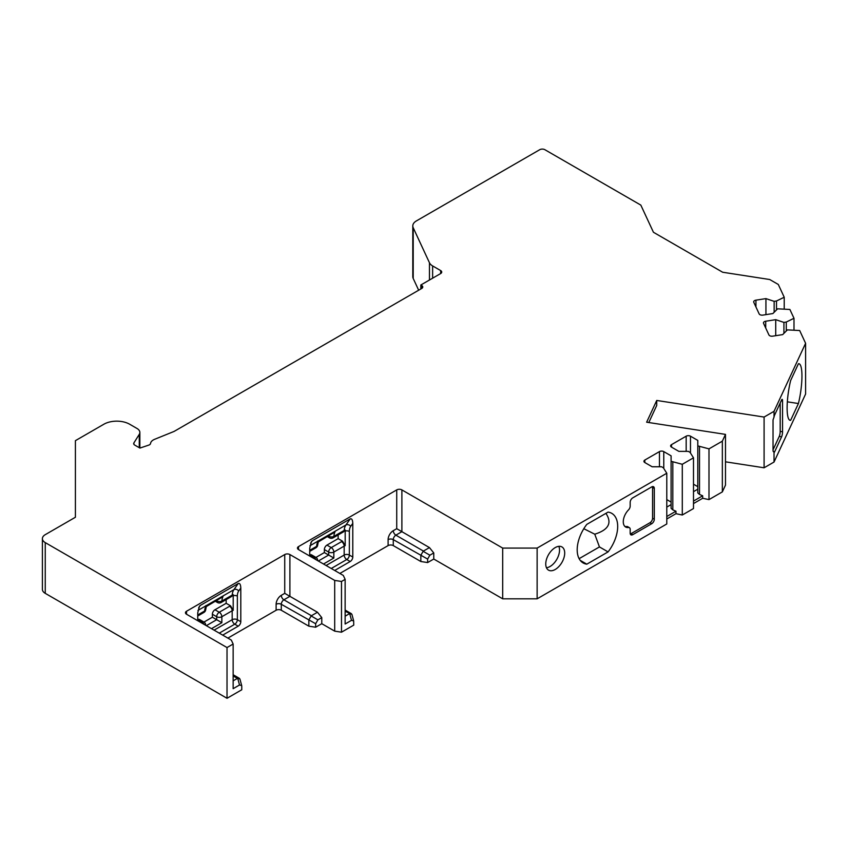 <?xml version="1.0" encoding="UTF-8"?>
<svg xmlns="http://www.w3.org/2000/svg" width="848" height="848" viewBox="0 0 848 848"><rect width="100%" height="100%" fill="white"/><g stroke="black" fill="none" stroke-linecap="round" stroke-linejoin="round"><path stroke-width="1.27" d="M773.037 449.8L779.248 436.423A3.657 0.774 98.8 0 0 780.192 431.399L780.192 403.023M624.881 526.417A11.575 6.678 120 0 0 626.799 526.523A3.657 2.109 -60 0 1 627.69 526.682L629.417 527.679A3.657 2.109 120 0 0 628.516 527.52A11.575 6.678 120 0 1 625.676 527.032A11.575 6.678 120 0 1 628.516 509.892A3.657 2.109 120 0 0 630.17 506.15L630.17 502.334A3.657 2.109 -60 0 1 632.756 497.861L651.709 486.911A3.657 2.109 -60 0 1 653.532 486.731A3.657 2.109 -60 0 1 654.296 488.406L652.568 487.409A3.657 2.109 120 0 0 652.462 486.614M630.287 533.975A3.657 2.109 120 0 0 631.039 533.668L649.981 522.728A3.657 2.109 120 0 0 652.568 518.245L652.568 487.409M203.965 624.298A3.657 2.109 -120 0 0 202.036 622.199L197.732 619.708A3.657 2.109 -60 0 1 199.556 619.528L203.859 622.008A3.657 2.109 -60 0 0 202.036 622.199L201.177 622.686M203.965 622.072L212.371 617.217L221.847 622.686L221.847 616.719A3.657 2.109 180 0 1 216.685 616.719L212.371 614.238L212.371 617.217M212.371 614.238A3.657 2.109 -60 0 1 214.957 609.765L226.162 603.299L226.162 599.6M315.954 559.648A3.657 2.109 -120 0 0 314.025 557.539L309.721 555.048A3.657 2.109 -60 0 1 311.545 554.868L315.848 557.359A3.657 2.109 -60 0 0 314.025 557.539L313.166 558.037M315.954 557.422L324.36 552.567L324.36 549.578A3.657 2.109 -60 0 1 326.946 545.105L338.14 538.639L338.14 534.95M42.4 538.639A9.741 5.629 0 0 0 45.251 542.614L227.02 647.554L233.147 644.024L233.147 688.671L239.518 684.993L241.68 685.566L241.765 686.276L241.765 689.774L227.02 698.286L45.251 593.346A9.741 5.629 0 0 1 42.4 589.371L42.4 538.639A9.741 5.629 0 0 1 45.251 534.664L75.408 517.248L75.408 440.663L103.838 424.244A18.274 10.547 0 0 1 129.68 424.244L137.005 428.473A9.741 5.629 0 0 1 139.856 432.459A9.741 5.629 0 0 1 139.263 434.377L133.91 442.879L133.91 444.32M233.147 644.024L231.324 640.102L186.528 614.238A3.657 2.109 180 0 1 185.458 612.744A3.657 2.109 180 0 1 186.528 611.249L284.737 554.55A3.657 2.109 180 0 1 289.899 554.55L289.899 596.335L317.47 612.245L311.439 615.733L283.879 599.812L289.899 596.335L284.737 593.346L281.292 595.338A7.314 4.219 -60 0 0 276.119 604.285L276.119 610.253L227.879 638.109M298.517 549.578A3.657 2.109 180 0 1 297.447 548.084A3.657 2.109 180 0 1 298.517 546.6L298.517 549.578L343.313 575.442L345.136 579.364L341.49 581.463L334.695 580.414L289.899 554.55M298.517 546.6L396.726 489.9A3.657 2.109 180 0 1 401.888 489.9L502.684 548.084L537.134 548.084L666.782 473.237L663.337 467.767L661.62 466.771L652.144 466.771L644.819 462.542A3.042 1.76 0 0 1 643.929 461.301A3.042 1.76 0 0 1 644.819 460.061L644.819 462.542M682.29 464.291L693.494 457.814L693.494 508.546L682.29 515.012L682.29 464.291L671.097 461.301L671.097 455.832L663.772 451.602A3.042 1.76 0 0 0 659.458 451.602L644.819 460.061M708.992 448.868L722.348 441.161L725.485 434.388L725.485 485.12L722.348 491.893L708.992 499.599L708.992 448.868L697.798 445.878L697.798 440.409L690.473 436.179A3.042 1.76 0 0 0 686.17 436.179L671.521 444.638A3.042 1.76 0 0 0 670.63 445.878A3.042 1.76 0 0 0 671.521 447.129L678.845 451.359L688.322 451.359L690.039 452.344L693.494 457.814M725.485 434.388L646.642 422.198L656.734 400.457L764.09 417.057L774.033 411.322L774.033 417.046A3.657 0.774 -81.2 0 1 774.669 414.937L781.602 399.98A3.657 0.774 -81.2 0 1 782.163 399.355A3.657 0.774 -81.2 0 1 782.545 400.934L781.252 400.733M418.668 290.228L413.209 278.462A12.179 7.038 180 0 1 412.796 276.639L412.796 225.907A12.179 7.038 0 0 1 416.357 220.936L539.72 149.714A3.657 2.109 0 0 1 544.893 149.714L640.823 205.099L653.437 232.267L722.655 272.24L769.73 279.522L778.294 284.462L784.22 297.245L776.503 300.976L774.15 301.347L765.935 298.613L755.939 300.16A3.042 1.76 0 0 0 753.681 301.856A3.042 1.76 0 0 0 753.787 302.312L759.14 313.866A3.042 1.76 0 0 0 762.871 315.106L772.878 313.559L777.616 308.82L789.891 309.467L793.993 318.297L786.276 322.039L783.923 322.41L775.719 319.675L765.712 321.222A3.042 1.76 0 0 0 763.454 322.918A3.042 1.76 0 0 0 763.56 323.374L768.913 334.918A3.042 1.76 0 0 0 772.645 336.168L782.651 334.621L787.389 329.883L799.675 330.529L805.6 343.302L774.033 411.322M412.796 225.907A12.179 7.038 0 0 0 413.209 227.73L429.47 262.774A12.179 7.038 0 0 0 432.628 265.933L440.653 270.565A3.657 2.109 180 0 1 441.723 272.06A3.657 2.109 180 0 1 440.653 273.554L420.841 284.992L420.841 288.967M421.7 285.49L421.7 288.468A3.657 2.109 180 0 0 422.77 286.984A3.657 2.109 180 0 0 421.7 285.49L420.841 284.992M421.7 288.468L174.084 431.431L154.665 439.285A9.741 5.629 0 0 0 150.541 443.472A3.657 2.109 180 0 1 148.718 445.136L139.92 448.073L134.758 445.094A3.657 2.109 180 0 1 133.687 443.599A3.657 2.109 180 0 1 133.91 442.879M345.221 530L344.203 530.413A3.657 2.109 -120 0 1 343.461 531.876L345.221 530A18.062 10.43 -120 0 0 345.189 531.049L345.189 545.688A3.657 2.109 0 0 0 344.171 546.101A3.657 2.109 -120 0 0 341.596 541.628L331.25 547.596L326.946 545.105M338.14 538.639L342.528 541.172L345.189 545.688M326.088 565.499L344.171 555.048L344.171 546.101L333.836 552.069L333.836 558.037L324.36 552.567M318.191 541.989L334.939 532.035L317.714 541.978A18.274 10.547 -120 0 0 316.643 546.335L309.721 550.331M317.788 540.982L317.714 541.978L317.788 540.982M345.189 531.049A3.657 2.109 0 0 1 349.344 531.463A14.617 8.438 60 0 1 350.733 526.301A3.657 2.883 35.1 0 0 345.91 525.007L350.203 518.891C351.772 518.34 352.63 519.835 352.789 523.364L352.789 557.041A3.657 2.109 -60 0 1 350.203 561.514L334.695 570.471M350.203 518.891L312.297 540.77L311.417 541.649L309.721 548.232L309.721 556.044M537.134 548.084L537.134 598.815L502.684 598.815L433.763 559.033L427.636 562.563L420.841 561.514L393.281 545.603A3.657 2.109 0 0 0 388.108 545.603L339.868 573.449M388.108 545.603L388.108 539.635A7.314 4.219 -60 0 1 393.281 530.678L396.726 528.696L429.459 547.596L433.763 552.949L429.872 555.196L427.636 559.076L393.281 539.635A3.657 2.109 -60 0 1 395.857 535.162L401.888 531.675L401.888 489.9M433.763 559.033L433.763 552.949M502.684 598.815L502.684 548.084M722.348 491.893L722.348 441.161M537.134 598.815L666.782 523.969L666.782 473.237M608.069 551.9A28.631 16.525 120 0 0 611.758 513.347A28.631 16.525 120 0 0 608.069 512.107L586.805 524.382A28.631 16.525 120 0 0 583.127 562.934A28.631 16.525 120 0 0 586.805 564.174L608.069 551.9L599.451 546.928L594.755 534.198C608.61 529.852 612.32 522.909 605.907 513.358M545.752 564.005A13.398 7.738 -60 0 1 551.603 550.522A13.398 7.738 -60 0 1 561.927 546.928A13.398 7.738 -60 0 1 561.927 562.404A13.398 7.738 -60 0 1 548.529 570.142A13.398 7.738 -60 0 1 545.752 564.005M629.417 527.679A3.657 2.109 120 0 1 630.17 529.353L630.17 533.169A3.657 2.109 -60 0 0 630.933 534.844A3.657 2.109 -60 0 0 632.756 534.664L651.709 523.714A3.657 2.109 -60 0 0 654.296 519.241L654.296 488.406M782.545 400.934L782.545 431.77A3.657 0.774 -81.2 0 1 781.602 436.794L774.669 451.74A3.657 0.774 -81.2 0 1 774.107 452.366A3.657 0.774 -81.2 0 1 774.033 452.334L774.033 462.043L764.09 467.789L764.09 417.057M774.033 452.334L773.037 450.68L773.037 419.845L774.033 417.046M699.515 446.875L699.515 494.458L697.798 492.932L697.798 445.878M693.494 491.67L697.798 489.19M693.494 501.083L702.674 495.783L699.515 494.458M708.992 499.599L702.674 498.274L702.674 495.783M697.798 486.667L693.494 484.176M805.6 343.302L805.6 394.034L774.033 462.043M764.09 467.789L725.485 461.821M693.494 503.574L702.674 498.274M682.29 515.012L675.973 513.687L675.973 511.206L666.782 516.506M666.782 518.997L675.973 513.687M345.136 611.313L351.909 614.355L353.658 620.906L353.743 625.124L341.49 632.195L334.695 631.145L321.774 623.683L315.647 627.223L315.647 623.725L281.292 604.285A3.657 2.109 -60 0 1 283.879 599.812A3.657 2.109 60 0 1 281.292 595.338M276.119 610.253A3.657 2.109 0 0 1 281.292 610.253L308.852 626.174L315.647 627.223M227.02 698.286L227.02 647.554M579.12 558.662L599.451 546.928M583.816 528.707L594.755 534.198M586.805 564.174L580.212 560.358M790.643 420.301L798.424 403.531A28.631 6.053 98.8 0 0 798.901 363.728A28.631 6.053 98.8 0 0 798.424 363.75L790.643 380.508A28.631 6.053 98.8 0 0 790.156 420.322A28.631 6.053 98.8 0 0 790.643 420.301L789.689 420.152M798.424 403.531L787.347 401.825M784.22 308.884L784.22 297.245M793.993 329.946L793.993 318.297M776.503 300.976L776.503 309.933M774.15 301.347L774.15 312.287M765.935 298.613L765.935 314.629M786.276 322.039L786.276 330.996M783.923 322.41L783.923 333.349M775.719 319.675L775.719 335.691M656.734 400.457L656.734 405.429L648.805 422.527M558.821 546.335A13.398 7.738 -60 0 1 556.765 559.415A13.398 7.738 -60 0 1 546.462 567.747M233.232 594.649L232.225 595.073A3.657 2.109 -120 0 1 231.472 596.536L233.232 594.649A18.062 10.43 -120 0 0 233.2 595.709L233.2 610.337A3.657 2.109 0 0 0 232.182 610.751A3.657 2.109 -120 0 0 229.607 606.278L219.261 612.245L214.957 609.765M226.162 603.299L230.539 605.822L233.2 610.337M233.2 595.709A3.657 2.109 0 0 1 237.355 596.123A14.617 8.438 60 0 1 238.744 590.95A3.657 2.883 35.1 0 0 233.921 589.657L238.214 583.541C239.783 583 240.641 584.495 240.8 588.014L240.8 621.701A3.657 2.109 -60 0 1 238.214 626.174L222.717 635.12M206.202 606.638L222.96 596.685L205.725 606.638A18.274 10.547 -120 0 0 204.654 610.984L197.732 614.98M205.799 605.642L205.725 606.638L205.799 605.642M238.214 583.541L200.319 605.43L199.428 606.299L197.732 612.881L197.732 620.704M239.518 684.993L237.716 678.252L233.147 680.827M237.716 678.252L239.92 679.004L241.68 685.566M353.658 620.906L351.507 620.333L345.136 624.011L345.136 579.364M341.49 581.463L341.49 632.195M429.459 547.596L423.428 551.073L395.857 535.162A3.657 2.109 60 0 1 393.281 530.678M349.344 613.74L345.136 616.167M429.872 555.196L423.141 551.306L420.894 555.186M420.841 561.514L420.841 555.546M427.636 562.563L427.636 559.076M334.695 580.414L334.695 631.145M317.47 612.245L321.774 617.609L317.883 619.846L315.647 623.725M321.774 623.683L321.774 617.609M317.883 619.846L311.152 615.955L308.916 619.835M308.852 626.174L308.852 620.206M672.814 462.298L672.814 509.871L671.097 508.344L671.097 461.301M666.782 507.093L671.097 504.602M672.814 509.871L675.973 511.206M671.097 502.08L666.782 499.599M318.329 561.016L328.664 555.048L328.664 552.069A3.657 2.109 -60 0 1 331.25 547.596A3.657 2.109 -120 0 1 333.836 552.069A3.657 2.109 180 0 1 328.664 552.069L324.36 549.578M333.836 558.037L323.501 564.005M349.344 531.463L349.344 555.048A3.657 2.109 0 0 0 344.171 555.048A3.657 2.109 60 0 0 346.758 559.532L350.203 561.514M342.528 541.172A7.314 4.219 0 0 0 341.596 541.628M327.413 536.667L329.469 537.844A3.657 2.109 -60 0 1 328.706 536.18A21.931 12.656 60 0 1 328.727 535.904M328.483 536.042L328.706 536.18A3.657 2.258 3.7 0 0 333.868 536.381A18.274 10.547 60 0 1 334.939 532.035M317.682 560.517L317.682 560.645A3.657 2.109 0 0 0 317.682 560.517A3.657 3.657 0 0 0 315.848 557.359M317.714 544.861A3.657 2.258 -176.3 0 1 316.643 546.335A3.657 2.109 -120 0 1 315.891 547.797A3.657 3.657 0 0 0 317.714 544.861L318.265 541.893M331.25 568.478L346.758 559.532A3.657 2.109 -60 0 0 349.344 555.048L352.789 557.041M350.733 526.301L352.789 523.364M343.461 531.876L333.116 537.844A3.657 2.109 -120 0 0 333.868 536.381L344.203 530.413A18.274 10.547 60 0 1 345.91 525.007L309.923 545.773M396.726 489.9L396.726 528.696M671.521 444.638L671.521 447.129M686.17 436.179L686.17 451.359M690.473 436.179L690.473 453.033M45.251 593.346L45.251 542.614M626.799 526.523L628.516 527.52M632.756 534.664L631.039 533.668M651.709 523.714L649.981 522.728M654.296 519.241L652.568 518.245M774.669 451.74L773.175 451.507M781.602 436.794L779.248 436.423M782.545 431.77L780.192 431.399M755.939 300.16L755.939 306.955M413.209 278.462L413.209 227.73M429.47 280.01L429.47 262.774M432.628 278.186L432.628 265.933M440.653 270.565L440.653 273.554M765.712 321.222L765.712 328.017M206.34 625.676L216.685 619.708L216.685 616.719A3.657 2.109 -60 0 1 219.261 612.245A3.657 2.109 -120 0 1 221.847 616.719L232.182 610.751L232.182 619.708L214.099 630.149M211.512 628.654L221.847 622.686M237.355 596.123L237.355 619.708A3.657 2.109 0 0 0 232.182 619.708A3.657 2.109 60 0 0 234.769 624.181L238.214 626.174M230.539 605.822A7.314 4.219 0 0 0 229.607 606.278M215.424 601.317L217.48 602.504A3.657 2.109 -60 0 1 216.717 600.829A21.931 12.656 60 0 1 216.738 600.554M216.494 600.702L216.717 600.829A3.657 2.258 3.7 0 0 221.879 601.041A18.274 10.547 60 0 1 222.96 596.685M205.693 625.177L205.693 625.294A3.657 2.109 0 0 0 205.693 625.177A3.657 3.657 0 0 0 203.859 622.008M219.261 633.138L234.769 624.181A3.657 2.109 -60 0 0 237.355 619.708L240.8 621.701M238.744 590.95L240.8 588.014M231.472 596.536L221.137 602.504A3.657 2.109 -120 0 0 221.879 601.041L232.225 595.073A18.274 10.547 60 0 1 233.921 589.657L197.934 610.433M205.725 609.521A3.657 2.258 -176.3 0 1 204.654 610.984A3.657 2.109 -120 0 1 203.902 612.447A3.657 3.657 0 0 0 205.725 609.521L206.287 606.553M284.737 554.55L284.737 593.346M186.528 611.249L186.528 614.238M233.147 675.962L237.355 678.389M349.705 613.592L351.507 620.333M393.281 545.603L393.281 539.635A3.657 2.109 -0 0 0 388.108 539.635M281.292 610.253L281.292 604.285A3.657 2.109 -0 0 0 276.119 604.285M200.319 605.43L198.644 607.804M139.263 447.691L139.263 434.377M659.458 451.602L659.458 466.771M663.772 451.602L663.772 468.446M312.297 540.77L310.633 543.144M315.891 547.797L309.721 551.359M329.469 537.844A3.657 3.657 0 0 0 333.116 537.844M217.48 602.504A3.657 3.657 0 0 0 221.137 602.504M203.902 612.447L197.732 616.019M233.147 674.732L239.412 678.347M345.136 610.072L351.401 613.687M139.856 448.03L139.856 432.459"/></g></svg>
